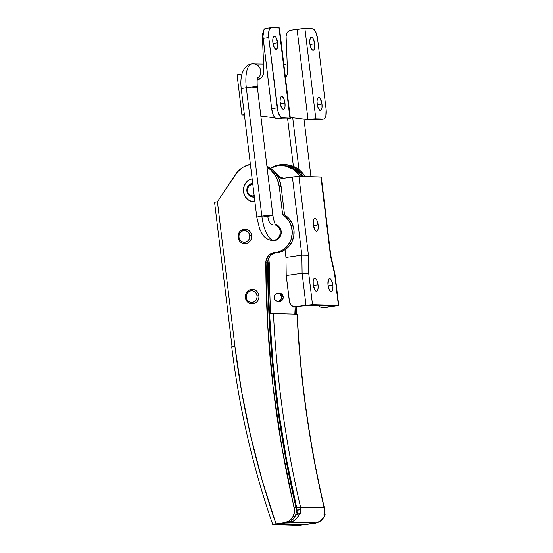 <?xml version="1.0" encoding="UTF-8"?>
<svg xmlns="http://www.w3.org/2000/svg" width="553" height="553" viewBox="0 0 553 553"><rect width="100%" height="100%" fill="white"/><g stroke="black" fill="none" stroke-linecap="round" stroke-linejoin="round"><path stroke-width="0.83" d="M280.668 293.256L279.908 293.284A4.147 3.864 91.5 0 1 280.267 293.249M275.311 224.283A8.399 7.818 91.5 0 1 281.221 232.896A8.399 7.818 91.5 0 1 274.419 240.762L277.309 239.705L279.611 237.541L281.214 232.972L280.82 229.723L279.3 226.889L275.311 224.283M284.532 214.834L282.68 214.778A20.24 18.837 91.5 0 1 291.901 236.235A20.24 18.837 91.5 0 1 275.843 252.5L277.689 252.548A20.24 18.837 -88.5 0 0 293.754 236.283A20.24 18.837 -88.5 0 0 284.532 214.834L281.131 186.748L279.279 186.693L282.68 214.778L284.532 214.834L286.966 216.582L289.122 218.725L292.371 223.944L293.968 229.993L293.754 236.283L291.749 242.207L288.154 247.191L283.309 250.758L280.565 251.892L275.843 252.5A20.24 18.837 91.5 0 1 274.627 252.631L276.472 252.68A10.12 9.422 -88.5 0 0 267.659 262.834L265.813 262.786A10.12 9.422 91.5 0 1 274.627 252.631L276.472 252.68A20.24 18.837 -88.5 0 0 277.689 252.548A20.24 18.837 91.5 0 1 276.472 252.68L273.058 253.647L270.203 255.894L268.316 259.101L267.659 262.834A1012.011 941.953 -88.5 0 0 296.042 507.682L294.189 507.633A1012.011 941.953 91.5 0 1 265.813 262.786L267.659 262.834L269.511 324.652L274.869 386.222L283.724 447.308L296.042 507.682L294.189 507.633A12.145 11.302 91.5 0 1 284.684 522.675L286.53 522.723A12.145 11.302 -88.5 0 0 296.042 507.682L296.208 512.762L295.544 515.223L292.883 519.44L290.996 521.009L286.53 522.723L272.747 524.583L298.979 525.35L272.747 524.583L276.037 523.912L262.219 480.509L250.73 436.31L241.62 391.476L234.901 346.143L217.419 201.707L235.032 175.024A26.309 24.491 91.5 0 1 250.385 164.365L243.168 167.193L237.368 171.99L217.419 201.707L214.246 202.37L217.419 201.707L234.901 346.143L231.728 346.8L234.901 346.143A804.546 748.852 91.5 0 0 276.037 523.912L284.684 522.675L289.143 520.954L292.572 517.428L294.355 512.714L294.521 510.163L281.878 447.253L273.023 386.167L267.659 324.604L265.979 260.885L268.357 255.839L271.205 253.592L274.627 252.631A20.24 18.837 91.5 0 0 275.843 252.5L281.463 250.703L286.309 247.143L289.903 242.159L291.12 239.283L292.24 233.096L291.542 226.854L289.088 221.145L285.12 216.534L282.68 214.778L279.279 186.693L281.131 186.748A26.309 24.491 -88.5 0 0 266.919 166.211L272.498 169.937L275.131 172.66L279.12 179.213L281.131 186.748L284.532 214.834M267.044 167.227A26.309 24.491 91.5 0 1 279.279 186.693L277.274 179.165L275.505 175.723L270.645 169.889L267.044 167.227M284.366 164.676L290.505 165.43L297.251 168.416L300.238 170.683L305.09 176.518A26.309 24.491 -88.5 0 0 285.286 164.683L283.44 164.628A26.309 24.491 91.5 0 1 303.244 176.476L301.019 173.352L295.399 168.361L288.659 165.382L285.051 164.732L277.758 165.195L270.617 168.119A26.309 24.491 91.5 0 1 283.44 164.628M214.599 202.433L232.08 346.862M298.979 525.35L314.27 523.47L303.77 524.659L277.882 523.967L286.53 522.723L277.882 523.967L303.666 524.362A804.546 748.852 -88.5 0 0 303.77 524.659L298.979 525.35M296.325 306.88A1012.011 941.953 -88.5 0 0 296.65 314.187L296.325 306.88M270.631 240.299L274.419 240.762A8.399 7.818 91.5 0 1 273.189 240.838A8.399 7.818 91.5 0 1 270.631 240.299M317.097 522.654L314.27 523.47A12.145 11.302 -88.5 0 0 317.09 522.654M312.777 523.359A12.145 11.302 91.5 0 1 312.417 523.415L312.784 523.359M279.673 293.325A4.147 3.864 91.5 0 1 279.908 293.284L279.175 293.47M279.403 301.406L280.15 301.537M272.961 240.527A8.399 7.818 -88.5 0 0 274.115 240.804M280.046 301.53A4.147 3.864 91.5 0 1 279.452 301.42M273.092 524.652L272.747 524.583C252.797 467.022 239.124 407.761 231.728 346.8M283.883 64.694A8.095 7.535 91.5 0 1 284.608 64.68A8.095 7.535 91.5 0 1 287.277 65.316A8.095 7.535 -88.5 0 0 284.539 64.68L287.263 65.123M251.684 63.954A24.291 8.772 81.8 0 0 246.32 87.747A24.291 8.772 -98.2 0 1 251.684 63.954A24.291 8.772 -98.2 0 1 252.279 63.913A8.095 7.535 91.5 0 1 253.468 63.844A8.095 7.535 91.5 0 1 260.491 69.657A8.095 7.535 91.5 0 1 257.456 78.644A8.095 7.535 -88.5 0 0 260.504 69.699A8.095 7.535 -88.5 0 0 253.537 63.844M261.963 216.997A8.095 0.463 173.1 0 0 267.77 216.292A8.095 0.463 -6.9 0 0 272.85 215.241L257.311 86.856A8.095 0.463 173.1 0 0 246.32 87.747L261.852 216.133A24.291 8.772 81.8 0 0 273.645 240.444A24.291 8.772 -98.2 0 1 261.852 216.133A8.095 0.463 173.1 0 0 256.779 217.177A8.095 0.463 -6.9 0 1 261.852 216.133A8.095 0.463 -6.9 0 1 272.85 215.241A8.095 0.463 173.1 0 0 261.852 216.133L246.32 87.747A8.095 0.463 -6.9 0 1 257.311 86.862A8.095 0.463 -6.9 0 1 252.237 87.906M272.387 240.514A8.095 7.535 -88.5 0 0 273.645 240.444L275.594 240.5L273.645 240.444A8.095 7.535 -88.5 0 0 280.136 233.539A8.095 7.535 -88.5 0 0 275.705 224.995A8.095 7.535 91.5 0 1 280.136 233.539A8.095 7.535 91.5 0 1 273.645 240.444A8.095 7.535 91.5 0 1 272.456 240.514L275.276 240.59M298.993 169.647L292.71 117.727L298.993 169.647M246.32 87.747A8.095 0.463 173.1 0 0 241.239 88.798A8.095 0.463 -6.9 0 1 246.32 87.747M267.77 216.292A8.095 2.924 81.8 0 0 271.703 224.394A8.095 7.535 91.5 0 1 272.892 224.324A8.095 7.535 91.5 0 1 272.906 224.324M283.191 296.83L281.553 296.788A4.051 3.767 91.5 0 1 277.71 301.371A4.051 3.767 91.5 0 1 274.081 297.86A4.051 3.767 91.5 0 1 277.931 293.277A4.051 3.767 91.5 0 1 281.553 296.788L283.191 296.83M274.081 297.86L274.834 294.867L277.336 293.311L280.115 294.106L281.553 296.788L280.806 299.781L278.304 301.337L275.518 300.542L274.081 297.86M244.903 243.742A7.286 6.781 -88.5 0 0 251.594 235.488L251.594 235.488A7.286 6.781 91.5 0 1 244.903 243.742A7.286 6.781 91.5 0 1 238.143 237.424L238.937 237.216L238.046 237.403C238.765 241.219 240.977 243.327 244.675 243.735C249.396 243.223 251.739 240.479 251.698 235.502C250.972 231.693 248.767 229.578 245.069 229.17C240.341 229.689 238.004 232.433 238.046 237.403M251.594 235.488L249.769 235.661A5.869 5.461 91.5 0 1 245.055 242.255A5.869 5.461 91.5 0 1 238.937 237.216L239.615 239.387L241.018 241.101L242.926 242.11L245.055 242.255L247.073 241.516L248.684 240.002L249.624 237.949L249.769 235.661L249.092 233.497L247.689 231.776L245.774 230.767L243.645 230.622L241.626 231.361L240.023 232.875L239.076 234.935L238.937 237.216A5.869 5.461 91.5 0 1 243.645 230.622A5.869 5.461 91.5 0 1 249.769 235.661L251.594 235.488A7.286 6.781 -88.5 0 0 244.841 229.17A7.286 6.781 91.5 0 1 251.594 235.488M238.136 237.361A7.286 6.781 91.5 0 1 244.841 229.17M252.182 303.922A7.286 6.781 -88.5 0 0 258.88 295.668L258.88 295.668A7.286 6.781 91.5 0 1 252.182 303.922A7.286 6.781 91.5 0 1 245.428 297.604L246.216 297.396L245.332 297.583C246.05 301.399 248.256 303.507 251.954 303.922C256.682 303.403 259.018 300.659 258.977 295.689C258.258 291.873 256.046 289.758 252.348 289.35C247.626 289.869 245.283 292.613 245.325 297.583M258.88 295.668L257.055 295.841A5.869 5.461 91.5 0 1 252.341 302.436A5.869 5.461 91.5 0 1 246.216 297.396L246.901 299.567L248.304 301.288L250.212 302.291L252.341 302.436L254.359 301.696L255.963 300.182L256.91 298.129L257.055 295.841L256.371 293.678L254.968 291.956L253.06 290.947L250.931 290.802L248.912 291.542L247.309 293.055L246.362 295.115L246.216 297.396A5.869 5.461 91.5 0 1 250.931 290.802A5.869 5.461 91.5 0 1 257.055 295.841L258.88 295.668A7.286 6.781 -88.5 0 0 252.12 289.35A7.286 6.781 91.5 0 1 258.88 295.668M245.428 297.604A7.286 6.781 91.5 0 1 252.12 289.35M246.887 191.034A6.781 6.311 -88.5 0 0 254.311 196.799A6.781 6.311 91.5 0 1 252.963 196.916A6.781 6.311 91.5 0 1 246.887 191.034A6.781 6.311 91.5 0 1 252.686 183.375A6.781 6.311 -88.5 0 0 246.887 191.034L247.447 190.896L246.887 191.034M254.173 195.693A5.765 5.371 91.5 0 1 247.447 190.896L248.117 193.025L250.391 195.306L252.417 195.886L254.491 195.582M253.136 184.37L251.055 184.667L248.518 186.624L247.592 188.649L247.447 190.896A5.765 5.371 91.5 0 1 252.804 184.356M252.237 183.43A7.085 6.595 91.5 0 1 252.673 183.299L252.237 183.43M253.938 201.804A11.641 10.832 91.5 0 1 243.514 191.711L244.861 196.011L247.647 199.412L251.435 201.416L254.912 201.783A11.641 10.832 91.5 0 1 253.938 201.804L254.677 201.824A11.641 10.832 -88.5 0 0 254.919 201.824L254.65 201.817M243.514 191.711A11.641 10.832 91.5 0 1 252.127 178.764L248.85 180.098L245.67 183.105L243.797 187.177L243.514 191.711M251.878 196.785A7.085 6.595 91.5 0 0 254.062 197.248L254.062 197.248A7.085 6.595 91.5 0 0 254.366 197.248L251.325 196.529M253.274 197.034L252.901 196.916A7.085 6.595 -88.5 0 0 254.359 197.241M279.929 293.173A4.251 3.954 -88.5 0 0 279.859 293.18L278.753 293.152A4.251 3.954 91.5 0 1 283.212 297.134A4.251 3.954 91.5 0 1 279.77 301.579L282.396 299.947L283.212 297.632L283.012 295.986L281.021 293.546L278 293.346M273.154 313.565L269.539 313.931A1011.402 941.393 91.5 0 1 268.267 263.912L267.873 260.677L268.267 263.912A1011.402 941.393 -88.5 0 0 269.539 313.931L273.03 362.927L278.733 411.667L286.641 460.048L296.719 507.944A9.111 8.475 91.5 0 1 296.975 510.004L300.901 509.624A12.145 11.302 91.5 0 1 300.403 513.778L296.097 514.207A9.111 8.475 91.5 0 1 295.53 515.258L296.097 514.207L299.297 513.751L298.71 515.361L295.779 519.461L293.049 521.292L289.952 522.232L279.666 523.712L305.484 524.41L315.77 522.931A12.145 11.302 -88.5 0 0 325.109 514.442L324.003 514.414A12.145 11.302 -88.5 0 0 324.493 510.26A12.145 11.302 -88.5 0 0 324.169 507.854L300.569 507.219A12.145 11.302 91.5 0 1 300.901 509.624L298.081 510.032A9.111 8.475 91.5 0 1 297.293 514.034M279.666 523.712L305.484 524.41L315.77 522.931L289.952 522.232L279.666 523.712M295.005 306.846A1011.402 941.393 -88.5 0 0 295.33 314.145A1011.402 941.393 -88.5 0 1 295.005 306.846M278.166 293.284A4.251 3.954 91.5 0 1 278.753 293.152L279.859 293.18L279.106 293.373M278.615 301.212L279.341 301.503M297.203 514.242L298.081 510.032L296.373 510.274L300.901 509.624A12.145 11.302 -88.5 0 0 300.569 507.219L296.719 507.944L300.569 507.219A1008.368 938.565 91.5 0 1 273.459 313.558L269.539 313.931A1011.402 941.393 -88.5 0 0 296.719 507.944A9.111 8.475 91.5 0 1 296.975 510.004L300.901 509.624L300.403 513.778L299.297 513.751A12.145 11.302 91.5 0 1 289.952 522.232L315.77 522.931L320.291 521.175L323.733 517.567L325.109 514.442L324.003 514.414L324.708 510.301L324.383 507.917L300.569 507.219A1008.368 938.565 91.5 0 1 273.459 313.558L297.058 314.194A1008.368 938.565 -88.5 0 0 324.169 507.854L324.383 507.917C309.486 444.329 300.452 379.766 297.265 314.235L297.265 314.235M273.459 313.558L297.058 314.194A1008.368 938.565 -88.5 0 0 324.169 507.854A12.145 11.302 91.5 0 1 324.493 510.26M294.224 314.118A1011.402 941.393 91.5 0 1 293.892 306.735A1011.402 941.393 -88.5 0 0 294.224 314.118M277.509 301.178L279.77 301.579A4.251 3.954 91.5 0 1 277.945 301.378M273.949 240.859L274.585 240.375M269.373 263.94A1011.402 941.393 -88.5 0 0 270.638 313.786A1011.402 941.393 91.5 0 1 269.373 263.94L268.267 263.912L269.373 263.94L268.682 258.23L269.373 263.94M279.859 293.18A4.251 3.954 -88.5 0 0 279.272 293.318M279.058 301.406A4.251 3.954 -88.5 0 0 279.7 301.585M327.957 284.643L328.157 285.915A6.581 2.378 81.8 0 1 328.199 286.254L332.83 285.244A6.581 2.378 -98.2 0 1 331.358 291.687A6.581 2.378 -98.2 0 1 328.019 285.113L328.434 279.721L329.636 278.657L331.102 279.79L332.346 282.742L332.934 286.516L332.685 289.834L331.669 291.583L330.729 291.562L329.284 289.744L328.019 285.113A6.581 2.378 -98.2 0 1 329.491 278.664A6.581 2.378 -98.2 0 1 332.83 285.244L328.157 285.915A6.581 2.378 81.8 0 0 327.984 284.774M313.164 284.242L313.364 285.514A6.581 2.378 81.8 0 1 313.399 285.86L313.364 285.514L318.037 284.843A6.581 2.378 -98.2 0 1 316.565 291.293A6.581 2.378 -98.2 0 1 313.226 284.712L313.192 281.104L313.98 278.733L315.328 278.401L316.772 280.212L317.837 283.571L318.155 287.332L317.892 289.433L316.876 291.189L315.936 291.161L314.954 290.166L313.226 284.712A6.581 2.378 -98.2 0 1 314.698 278.27A6.581 2.378 -98.2 0 1 318.037 284.843L313.364 285.514A6.581 2.378 81.8 0 0 313.192 284.373M313.281 224.262L313.482 225.534A6.581 2.378 81.8 0 1 313.516 225.873L318.148 224.864A6.581 2.378 -98.2 0 1 316.682 231.306A6.581 2.378 -98.2 0 1 313.344 224.732L313.309 221.124L314.097 218.753L315.438 218.414L316.89 220.232L318.258 226.136L318.003 229.454L316.987 231.202L316.053 231.182L315.065 230.186L313.344 224.732A6.581 2.378 -98.2 0 1 314.809 218.29A6.581 2.378 -98.2 0 1 318.148 224.864L313.482 225.534A6.581 2.378 81.8 0 0 313.302 224.394M321.182 177.091L298.897 176.359L308.45 255.299L308.712 273.306L312.514 304.689L338.754 305.456L325.302 307.586L323.457 307.537L333.729 306.058L307.841 305.36L295.717 306.791L312.058 304.696L338.401 305.387L334.6 273.998L330.494 255.894L320.94 176.953L298.447 176.359L283.986 178.184L292.378 176.981L301.848 255.216L302.104 273.217L305.989 305.311L294.611 306.832L291.542 305.595L289.634 302.733L286.226 275.498L285.963 257.498L285.03 249.756L285.963 257.498L301.848 255.216L285.963 257.498L286.226 275.498L302.104 273.217L286.226 275.498L289.385 301.579A6.069 5.654 91.5 0 0 294.825 306.839L296.671 306.887A6.069 5.654 -88.5 0 0 297.562 306.839L296.456 306.88M277.233 174.513A25.3 23.551 -88.5 0 0 270.168 168.105L273.327 170.345L278.968 176.324L283.413 178.246A10.12 9.422 -88.5 0 1 277.233 174.513L276.528 174.492L277.233 174.513M281.491 165.589A25.3 23.551 91.5 0 0 270.389 168.236L277.164 165.9L279.915 165.603L285.417 166.052L293.104 169.253L299.277 175.107A10.12 9.422 91.5 0 0 300.417 176.4L299.277 175.107L301.129 175.156A10.12 9.422 -88.5 0 0 302.27 176.448L301.129 175.156A25.3 23.551 -88.5 0 0 283.336 165.637L281.491 165.589A25.3 23.551 91.5 0 1 299.277 175.107L301.129 175.156L299.284 172.951L292.509 167.912L287.263 166.1L281.767 165.658M324.196 307.627L338.754 305.45L334.924 273.797L330.812 255.693M278.007 176.905L280.378 177.948L283.986 178.184A10.12 9.422 91.5 0 1 282.5 178.273A10.12 9.422 91.5 0 1 278.007 176.905M318.473 305.533L320.215 306.97L323.457 307.537L333.729 306.058L307.841 305.36L295.717 306.791A6.069 5.654 91.5 0 1 294.825 306.839M322.565 307.586L324.411 307.634A6.069 5.654 -88.5 0 0 325.302 307.586L323.457 307.537A6.069 5.654 91.5 0 1 322.565 307.586A6.069 5.654 91.5 0 1 318.569 305.65M302.104 273.217L305.989 305.311L312.514 304.689L308.712 273.306L302.104 273.217L308.712 273.306L308.45 255.299L301.848 255.216L302.104 273.217M292.378 176.981L301.848 255.216L308.45 255.299L298.897 176.359L292.378 176.981M330.818 255.7L321.293 177.015L330.494 255.894L334.855 273.887L338.754 305.45M280.164 102.872A6.581 2.378 -98.2 0 1 281.629 96.422A6.581 2.378 -98.2 0 1 284.968 103.003L280.281 103.674L284.968 103.003L285.002 106.611L284.214 108.982L282.873 109.314L281.422 107.503L280.053 101.6L280.309 98.282L281.325 96.526L282.265 96.554L283.71 98.372L284.968 103.003A6.581 2.378 -98.2 0 1 283.502 109.446A6.581 2.378 -98.2 0 1 280.164 102.872M272.878 42.692A6.581 2.378 -98.2 0 1 274.35 36.242A6.581 2.378 -98.2 0 1 277.689 42.823L272.995 43.493L277.689 42.823L277.724 46.431L276.935 48.802L276.071 49.272L274.606 48.139L273.362 45.187L272.774 41.42L273.023 38.102L274.039 36.346L274.979 36.374L275.961 37.369L277.689 42.823A6.581 2.378 -98.2 0 1 276.217 49.265A6.581 2.378 -98.2 0 1 272.878 42.692M317.146 103.867A6.581 2.378 -98.2 0 1 318.618 97.418A6.581 2.378 -98.2 0 1 321.957 103.999L317.263 104.669L321.957 103.999L320.228 98.545L319.247 97.549L318.307 97.522L317.291 99.277L317.028 101.379L317.346 105.139L318.41 108.499L319.855 110.31L321.196 109.978L321.991 107.607L321.957 103.999A6.581 2.378 -98.2 0 1 320.484 110.441A6.581 2.378 -98.2 0 1 317.146 103.867M309.867 43.687A6.581 2.378 -98.2 0 1 311.332 37.238A6.581 2.378 -98.2 0 1 314.671 43.818L309.977 44.489L314.671 43.818L313.413 39.187L312.459 37.749L311.028 37.341L310.274 38.295L309.742 41.199L310.067 44.959L311.125 48.311L312.569 50.129L313.917 49.798L314.705 47.427L314.671 43.818A6.581 2.378 -98.2 0 1 313.205 50.261A6.581 2.378 -98.2 0 1 309.867 43.687M287.532 71.627A8.703 8.101 91.5 0 1 285.472 77.828L287.111 74.807L287.532 71.627L286.095 36.484L286.813 33.228L288.161 31.507L291.009 30.173L303.625 28.597L313.413 28.977L315.639 31.77L317.581 38.897L326.076 109.107L317.581 38.897A10.12 3.657 -98.2 0 0 312.666 28.763L304.897 28.556A6.069 0.353 173.1 0 0 297.079 29.302L308 119.572L290.263 117.43L308 119.572L315.286 118.833L323.588 119.033L317.989 119.842L308 119.572A6.069 0.353 -6.9 0 1 315.825 118.826L304.897 28.556L315.825 118.826L323.588 119.033L317.989 119.842L308 119.572L297.079 29.302L291.009 30.173A6.069 5.654 91.5 0 0 286.095 36.484L287.532 71.627M237.085 74.938L240.894 74.157A6.069 0.353 173.1 0 0 237.085 74.945L241.938 115.065L244.433 115.197L242.366 115.142A6.069 0.353 -6.9 0 1 241.938 115.065A6.069 0.353 -6.9 0 1 244.35 114.492M244.696 114.436L241.944 115.059M318.687 119.669L317.989 119.842A10.12 3.657 81.8 0 0 318.21 119.828L323.816 119.026A10.12 3.657 -98.2 0 1 323.588 119.033L324.915 118.307L325.848 116.171L326.076 109.107A10.12 3.657 -98.2 0 1 323.816 119.026M257.228 79.964L261.216 77.828L262.945 75.415L263.802 72.512L262.426 35.841L263.864 70.991A8.703 8.101 91.5 0 1 257.228 79.957M279.431 27.94L270.548 27.823L269.394 29.288L268.71 32.026L268.758 37.583L277.253 107.794L271.654 108.595L272.947 114.188L274.302 116.98L275.816 118.515L286.551 118.999L276.562 118.729L282.168 117.92L289.938 118.128L286.551 118.999A6.069 0.353 -6.9 0 0 290.36 118.204A6.069 0.353 -6.9 0 0 289.938 118.128L279.009 27.857L271.246 27.65A10.12 3.657 -98.2 0 0 271.018 27.664A10.12 3.657 -98.2 0 0 268.758 37.583L278 111.637L279.908 116.178L281.422 117.706L289.938 118.128L279.009 27.857A6.069 0.353 173.1 0 1 279.431 27.933L290.36 118.204M260.85 116.102L274.938 117.803L260.85 116.102M263.131 32.62A6.069 5.654 91.5 0 0 262.426 35.841L263.145 32.592M241.26 77.199L240.894 74.157L241.26 77.199M265.64 28.459L263.788 30.09L262.986 36.429L271.654 108.595L263.152 38.385L268.758 37.583L263.152 38.385A10.12 3.657 81.8 0 1 265.412 28.466L271.018 27.664M276.562 118.729L282.168 117.92A10.12 3.657 -98.2 0 1 277.253 107.794L271.654 108.595A10.12 3.657 81.8 0 0 276.562 118.729M263.581 64.113L251.739 63.948C247.544 64.286 244.302 67.535 242.02 73.687C240.811 78.146 240.548 83.185 241.239 88.798L256.779 217.184L259.668 228.942L262.136 233.829C264.293 237.686 267.728 239.912 272.456 240.514M257.311 86.856C256.986 81.713 257.117 78.685 257.719 77.773M272.85 215.241C273.922 221.069 274.979 224.477 276.03 225.458M287.636 118.833L293.394 166.398M283.876 64.666L284.539 64.68M303.977 119.089L310.945 176.684M280.357 301.44L277.71 301.371M280.578 293.353L277.938 293.277M254.809 196.965L252.963 196.916"/></g></svg>
